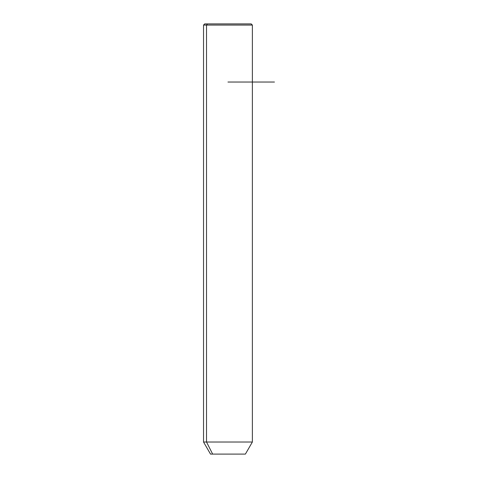 <?xml version="1.0" encoding="UTF-8"?>
<svg xmlns="http://www.w3.org/2000/svg" width="478" height="478" viewBox="0 0 478 478"><rect width="100%" height="100%" fill="white"/><g stroke="black" fill="none" stroke-linecap="round" stroke-linejoin="round"><path stroke-width="0.72" d="M245.393 454.1L212.65 454.1L206.526 442.019L252.372 442.019L206.526 442.019L212.65 454.1L210.511 454.1L203.538 442.019L206.526 442.019L206.526 25.065L252.372 25.065L206.526 25.065L206.526 442.019L203.538 442.019L203.538 25.065L206.526 25.065L203.538 25.065L204.698 23.9L207.548 23.9L206.526 25.065L207.548 23.9L251.207 23.9L252.372 25.065L252.372 442.019L245.393 454.1M212.65 454.1L243.26 454.1M248.363 23.9L207.548 23.9M227.952 82.037L274.462 82.037"/></g></svg>
